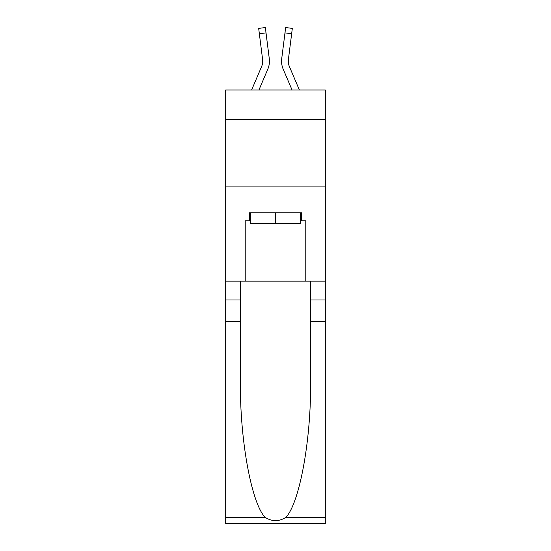 <?xml version="1.0" encoding="UTF-8"?>
<svg xmlns="http://www.w3.org/2000/svg" width="551" height="551" viewBox="0 0 551 551"><rect width="100%" height="100%" fill="white"/><g stroke="black" fill="none" stroke-linecap="round" stroke-linejoin="round"><path stroke-width="0.83" d="M325.304 119.622L325.304 90.006L225.696 90.006L225.696 119.622L325.304 119.622L325.304 281.155L305.784 281.155L305.784 220.848L301.48 220.848L301.48 212.776L249.52 212.776L249.52 220.848L250.326 220.848M225.696 321.536L240.436 321.536L240.436 381.567C239.719 438.94 251.359 503.042 265.086 517.306C272.022 521.735 278.964 521.735 285.914 517.306L325.304 517.306L325.304 523.45L225.696 523.45L225.696 119.622M267.827 69.109L258.929 90.006L267.827 69.109A20.194 20.194 -20.6 0 0 269.281 58.675L266.023 32.895L259.349 33.735L258.674 28.39L265.348 27.55L266.023 32.895M251.614 90.006L261.635 66.478A13.458 13.458 -30.3 0 0 262.71 61.23A13.458 13.458 -20.6 0 1 261.635 66.478A13.458 13.458 -20.6 0 0 262.71 61.23A13.458 13.458 -20.6 0 1 261.635 66.478A13.458 13.458 -20.6 0 0 262.71 61.23A13.458 13.458 -20.6 0 1 261.635 66.478A13.458 13.458 -20.6 0 0 262.71 61.23A13.458 13.458 -20.6 0 1 261.635 66.478A13.458 13.458 -20.6 0 0 262.71 61.23A13.458 13.458 -20.6 0 1 261.635 66.478A13.458 13.458 -20.6 0 0 262.71 61.23A13.458 13.458 -20.6 0 1 261.635 66.478A13.458 13.458 -20.6 0 0 262.71 61.23A13.458 13.458 -20.6 0 1 261.635 66.478A13.458 13.458 -20.6 0 0 262.71 61.23A13.458 13.458 -20.6 0 1 261.635 66.478A13.458 13.458 -20.6 0 0 262.71 61.23A13.458 13.458 -20.6 0 1 261.635 66.478A13.458 13.458 -20.6 0 0 262.71 61.23M269.418 62.187L269.439 61.361M269.184 57.862L269.281 58.675L269.184 57.862M299.386 90.006L289.365 66.478A13.458 13.458 30.3 0 1 288.29 61.223A13.458 13.458 20.6 0 0 289.365 66.478A13.458 13.458 20.6 0 1 288.29 61.223A13.458 13.458 20.6 0 0 289.365 66.478A13.458 13.458 20.6 0 1 288.29 61.223A13.458 13.458 20.6 0 0 289.365 66.478A13.458 13.458 20.6 0 1 288.29 61.223A13.458 13.458 20.6 0 0 289.365 66.478A13.458 13.458 20.6 0 1 288.29 61.223A13.458 13.458 20.6 0 0 289.365 66.478A13.458 13.458 20.6 0 1 288.29 61.223A13.458 13.458 20.6 0 0 289.365 66.478A13.458 13.458 20.6 0 1 288.29 61.223A13.458 13.458 20.6 0 0 289.365 66.478A13.458 13.458 20.6 0 1 288.29 61.223A13.458 13.458 20.6 0 0 289.365 66.478A13.458 13.458 20.6 0 1 288.29 61.223A13.458 13.458 20.6 0 0 289.365 66.478A13.458 13.458 20.6 0 1 288.29 61.223M283.173 69.109L292.071 90.006L283.173 69.109A20.194 20.194 20.6 0 1 281.719 58.675L285.652 27.55L292.326 28.39L291.651 33.735L284.977 32.895M289.365 66.478A13.458 13.458 20.6 0 1 288.393 59.515L291.651 33.735M300.674 212.776L300.674 223.541L250.326 223.541L250.326 212.776M275.5 212.776L275.5 223.541M285.914 517.306C299.641 503.042 311.281 438.94 310.564 381.567L310.564 281.155M310.564 321.536L325.304 321.536L325.304 281.155M240.436 281.155L240.436 321.536M325.304 517.306L325.304 321.536M225.696 281.155L245.216 281.155L245.216 220.848L249.52 220.848M225.696 186.927L325.304 186.927M245.216 281.155L305.784 281.155M300.674 220.848L301.48 220.848M261.635 66.478A13.458 13.458 -20.6 0 0 262.607 59.515L259.349 33.735M262.696 61.857L262.607 59.515L262.696 61.857M281.582 62.187L281.554 61.195M288.304 61.857L288.393 59.515M310.564 299.999L325.304 299.999M240.436 299.999L225.696 299.999M225.696 517.306L265.086 517.306M258.674 28.39L265.348 27.55M285.652 27.55L292.326 28.39"/></g></svg>
